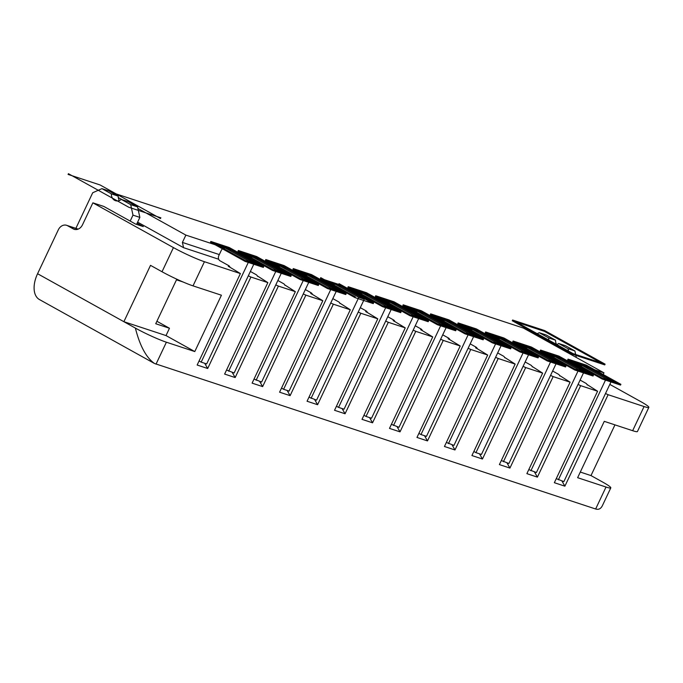 <?xml version="1.0" encoding="UTF-8"?>
<svg xmlns="http://www.w3.org/2000/svg" width="683" height="683" viewBox="0 0 683 683"><rect width="100%" height="100%" fill="white"/><g stroke="black" fill="none" stroke-linecap="round" stroke-linejoin="round"><path stroke-width="1.02" d="M75.881 228.353L92.709 192.751L101.921 188.636L108.793 190.898L118.193 196.123A8.128 6.54 -71.8 0 0 119.354 200.537M101.921 188.636L111.329 193.861A8.128 6.54 -71.8 0 0 114.582 200.29A8.128 6.54 -71.8 0 0 115.495 200.691A8.128 6.54 -71.8 0 0 121.292 199.402L128.165 201.664L137.565 206.889L139.861 217.399L136.557 224.383M394.68 321.138L393.152 320.634L394.885 321.591A4.064 3.27 -71.8 0 0 393.502 319.9L387.765 316.716M424.519 435.703L427.498 440.919L470.741 349.448L487.679 355.032L477.315 348.748A4.064 3.27 -71.8 0 0 475.931 347.058L470.194 343.873M137.616 222.146L183.556 247.681L182.404 242.422L185.87 235.106L137.906 208.452M122.095 199.667L118.287 197.541M312.251 293.98L310.722 293.477L312.447 294.441A4.064 3.27 -71.8 0 0 311.072 292.751L305.335 289.558M386.015 305.011L386.143 304.729A4.064 3.27 -71.8 0 1 390.292 302.467A4.064 3.27 -71.8 0 1 390.753 302.663L413.77 315.461L366.037 416.434L371.526 418.252L419.26 317.271L413.77 315.461M385.69 321.104L388.303 322.291L345.069 413.761L334.533 410.287L377.776 318.824L367.403 312.541A4.064 3.27 -71.8 0 0 366.028 310.85L360.291 307.666M342.089 408.554L345.069 413.761M232.186 372.346L235.165 377.554L224.63 374.079L267.864 282.617L257.295 275.881M258.857 259.216L253.367 257.406A4.064 3.27 -71.8 0 0 252.906 257.209L258.405 259.019A4.064 3.27 -71.8 0 1 258.857 259.216L281.874 272.005L234.141 372.986L226.551 370.015M253.367 257.406L276.384 270.195L281.874 272.005M276.384 270.195L228.651 371.176M252.906 257.209A4.064 3.27 -71.8 0 0 248.757 259.463L248.629 259.745M257.5 276.333A4.064 3.27 -71.8 0 0 256.116 274.643L250.379 271.458M259.66 381.396L262.639 386.604L305.873 295.133L322.82 300.716L312.447 294.441M331.34 288.303L336.83 290.113L313.813 277.324L308.323 275.514L331.34 288.303L283.607 389.284L281.507 388.115M308.323 275.514A4.064 3.27 -71.8 0 0 307.862 275.309A4.064 3.27 -71.8 0 0 303.713 277.571L303.576 277.853M449.636 339.238L448.108 338.734L449.832 339.699A4.064 3.27 -71.8 0 0 448.458 338.008L442.721 334.824M248.313 275.847L250.926 277.033L207.683 368.504L197.156 365.029L240.39 273.567L230.017 267.284A4.064 3.27 -71.8 0 0 228.643 265.593L220.011 260.795A4.064 3.27 108.2 0 1 218.859 255.536L221.283 250.413A4.064 3.27 -71.8 0 1 225.433 248.151A4.064 3.27 -71.8 0 1 225.885 248.356L248.902 261.145L201.169 362.127L199.077 360.966M204.704 363.288L207.683 368.504M183.146 282.019L176.487 279.825L155.733 323.733L169.469 328.258L156.902 321.275M78.127 229.121A8.128 6.54 108.2 0 0 77.614 228.925L66.618 225.305A8.128 6.54 108.2 0 0 58.32 229.821L37.574 273.729L135.388 328.096A24.383 2.203 25.3 0 0 166.396 342.209L194.783 351.566L166.012 335.575L169.469 328.258M135.388 328.096C139.844 345.811 146.196 357.602 154.443 363.467L595.644 508.997C598.607 509.911 600.861 508.784 602.415 505.608L610.798 487.867A24.383 2.203 25.3 0 0 602.5 481.976L590.991 475.581L580.294 472.055M37.574 273.729A24.383 14.3 119.1 0 0 39.469 299.564L154.443 363.467M194.783 351.566L221.42 295.218L193.024 285.87L204.439 261.717L240.39 273.567M229.821 266.822L228.293 266.319L230.017 267.284M201.169 362.127L206.667 363.937L254.4 262.955L248.902 261.145M254.4 262.955L231.383 250.166A4.064 3.27 -71.8 0 0 230.922 249.961L225.433 248.151M339.724 303.03L350.294 309.775L307.06 401.237L317.595 404.712L314.615 399.495M166.012 335.575L123.879 321.693L150.516 265.354L162.025 271.749A24.383 2.203 25.3 0 0 193.024 285.87M162.025 271.749L173.439 247.605L92.879 202.834L82.506 224.784A8.128 6.54 -71.8 0 1 74.208 229.3A8.128 6.54 -71.8 0 1 73.294 228.899L75.181 229.522M66.618 225.305A8.128 6.54 108.2 0 1 67.54 225.706L73.294 228.899M173.439 247.605A24.383 2.203 25.3 0 0 204.439 261.717M137.129 223.17L143.302 226.602L135.516 224.041L103.867 206.454L92.879 202.834M121.292 199.402L130.692 204.627L132.989 215.136L130.188 221.079M130.692 204.627L137.565 206.889M118.193 196.123L111.329 193.861M132.989 215.136L139.861 217.399M235.165 377.554L278.399 286.083L295.346 291.667L252.104 383.137L262.639 386.604M275.787 284.896L278.399 286.083M388.303 322.291L405.25 327.874L394.885 321.591M366.037 416.434L363.937 415.273M339.929 303.491A4.064 3.27 -71.8 0 0 338.546 301.801L332.817 298.616M452.001 444.761L454.98 449.969L444.445 446.494L487.679 355.032M504.583 357.346L515.161 364.082L471.919 455.552L482.454 459.019L525.688 367.548L542.635 373.131L499.401 464.602L509.928 468.068L553.17 376.606L570.109 382.19L526.875 473.652L537.41 477.127L580.644 385.656L597.591 391.239L554.348 482.702L564.884 486.176L608.118 394.706L644.069 406.547A24.383 2.203 25.3 0 0 648.85 407.375A24.383 2.203 25.3 0 0 640.543 401.484L609.817 384.401M419.26 317.271L396.242 304.473A4.064 3.27 -71.8 0 0 395.79 304.276L390.292 302.467M477.11 348.287L475.581 347.792L477.315 348.748M523.673 351.668L529.171 353.478L506.154 340.68L500.656 338.87L523.673 351.668L475.94 452.641L473.848 451.48M500.656 338.87A4.064 3.27 -71.8 0 0 500.195 338.674A4.064 3.27 -71.8 0 0 496.054 340.937L495.918 341.21M504.788 357.798A4.064 3.27 -71.8 0 0 503.405 356.108L497.676 352.923M413.488 314.06L413.616 313.779A4.064 3.27 -71.8 0 1 417.765 311.516A4.064 3.27 -71.8 0 1 418.227 311.721L441.244 324.51L446.742 326.32L399.009 427.302L391.419 424.322M305.873 295.133L303.261 293.946M284.768 284.931L295.346 291.667M287.142 390.445L290.113 395.653L333.355 304.191L350.294 309.775M330.743 302.996L333.355 304.191M422.154 330.188L420.634 329.684L422.359 330.649A4.064 3.27 -71.8 0 0 420.976 328.95L415.247 325.765M341.295 286.373L335.797 284.563A4.064 3.27 -71.8 0 0 335.336 284.359L340.834 286.168A4.064 3.27 -71.8 0 1 341.295 286.373L364.312 299.163L316.579 400.144L308.981 397.173M335.797 284.563L358.814 297.353L364.312 299.163M358.814 297.353L311.081 398.334M335.336 284.359A4.064 3.27 -71.8 0 0 331.187 286.621L331.059 286.903M336.83 290.113L289.097 391.094L283.607 389.284M313.813 277.324A4.064 3.27 -71.8 0 0 313.36 277.119L307.862 275.309M501.689 344.42L478.672 331.631L473.182 329.821L496.2 342.61L501.689 344.42L453.956 445.401L446.366 442.43M185.87 235.106L603.968 372.841L523.409 328.071L111.372 192.333M422.359 330.649L432.732 336.924L389.489 428.395L400.025 431.861L443.258 340.399L460.205 345.982L449.832 339.699M468.717 333.56L474.215 335.37L451.198 322.581L445.7 320.771L468.717 333.56L420.984 434.542L418.892 433.381M445.7 320.771A4.064 3.27 -71.8 0 0 445.248 320.566A4.064 3.27 -71.8 0 0 441.098 322.828L440.962 323.11M338.555 407.384L344.053 409.194L391.786 308.212L386.288 306.402L338.555 407.384L336.463 406.223M369.571 417.603L372.551 422.811L362.016 419.345L405.25 327.874M420.984 434.542L426.482 436.352L474.215 335.37M451.198 322.581A4.064 3.27 -71.8 0 0 450.737 322.376L445.248 320.566M400.025 431.861L397.045 426.653M468.444 332.16L468.572 331.878A4.064 3.27 -71.8 0 1 472.721 329.624A4.064 3.27 -71.8 0 1 473.182 329.821M478.672 331.631A4.064 3.27 -71.8 0 0 478.22 331.434L472.721 329.624M286.339 268.265L280.841 266.455A4.064 3.27 -71.8 0 0 280.389 266.259L285.878 268.069A4.064 3.27 -71.8 0 1 286.339 268.265L309.356 281.063L261.623 382.045L254.033 379.065M280.841 266.455L303.858 279.253L309.356 281.063M303.858 279.253L256.125 380.226M280.389 266.259A4.064 3.27 -71.8 0 0 276.239 268.521L276.103 268.803M284.973 285.383A4.064 3.27 -71.8 0 0 283.59 283.693L277.861 280.508M322.82 300.716L279.586 392.187L290.113 395.653M368.769 295.423L363.271 293.613A4.064 3.27 -71.8 0 0 362.818 293.417L368.308 295.227A4.064 3.27 -71.8 0 1 368.769 295.423L391.786 308.212M363.271 293.613L386.288 306.402M362.818 293.417A4.064 3.27 -71.8 0 0 358.669 295.671L358.532 295.952M358.216 312.054L360.829 313.241L317.595 404.712M367.198 312.088L365.678 311.585L367.403 312.541M496.2 342.61L448.466 443.591M250.926 277.033L267.864 282.617M595.644 508.997L606.026 487.039L577.63 477.69L604.267 421.343L632.654 430.7A24.383 2.203 25.3 0 0 637.435 431.519L648.85 407.375M454.98 449.969L498.214 358.498L515.161 364.082M427.498 440.919L416.971 437.444L460.205 345.982M372.551 422.811L415.785 331.34L432.732 336.924M360.829 313.241L377.776 318.824M475.94 452.641L481.438 454.451L529.171 353.478M495.602 357.311L498.214 358.498M415.785 331.34L413.172 330.154M440.646 339.203L443.258 340.399M470.741 349.448L468.128 348.262M525.688 367.548L523.076 366.361M532.066 366.395L542.635 373.131M553.17 376.606L550.558 375.411M559.539 375.445L570.109 382.19M580.644 385.656L578.031 384.469M587.013 384.495L597.591 391.239M608.118 394.706L605.505 393.519M183.556 247.681L218.688 259.25M182.404 242.422L219.311 254.58M417.765 311.516L423.264 313.326A4.064 3.27 -71.8 0 1 423.725 313.531L446.742 326.32M441.244 324.51L393.51 425.492M506.154 340.68A4.064 3.27 -71.8 0 0 505.693 340.484L500.195 338.674M561.904 480.969L564.884 486.176M534.43 471.91L537.41 477.127M479.475 453.811L482.454 459.019M533.628 349.739L528.13 347.929A4.064 3.27 -71.8 0 0 527.677 347.724L533.175 349.534A4.064 3.27 -71.8 0 1 533.628 349.739L556.645 362.528L508.912 463.509L501.322 460.53M528.13 347.929L551.147 360.718L556.645 362.528M532.262 366.856A4.064 3.27 -71.8 0 0 530.887 365.157L525.15 361.973M523.391 350.268L523.528 349.986A4.064 3.27 -71.8 0 1 527.677 347.724M506.957 462.861L509.928 468.068M551.147 360.718L503.414 461.699M561.11 358.788L555.612 356.978A4.064 3.27 -71.8 0 0 555.151 356.774L560.649 358.584A4.064 3.27 -71.8 0 1 561.11 358.788L584.127 371.578L536.394 472.559L528.796 469.588M555.612 356.978L578.629 369.768L530.896 470.749M555.151 356.774A4.064 3.27 -71.8 0 0 551.002 359.036L550.874 359.318M559.744 375.906A4.064 3.27 -71.8 0 0 558.361 374.216L552.632 371.023M578.629 369.768L584.127 371.578M603.968 372.841L602.645 375.65M588.584 367.838L583.086 366.028A4.064 3.27 -71.8 0 0 582.633 365.832L588.123 367.642A4.064 3.27 -71.8 0 1 588.584 367.838L611.601 380.627L563.868 481.609L556.278 478.638M583.086 366.028L606.103 378.817L558.37 479.799M606.103 378.817L611.601 380.627M587.218 384.956A4.064 3.27 -71.8 0 0 585.835 383.265L580.106 380.081M578.347 368.368L578.484 368.086A4.064 3.27 -71.8 0 1 582.633 365.832M606.026 487.039A24.383 2.203 25.3 0 0 610.798 487.867M614.956 424.869L590.991 475.581M574.907 350.96L565.498 345.735L558.634 343.472L568.034 348.697L574.907 350.96L576.324 357.474M553.862 344.992A8.128 6.54 -71.8 0 0 558.634 343.472M548.662 337.931L555.535 340.194L546.135 334.969L539.263 332.706L548.662 337.931A8.128 6.54 -71.8 0 0 550.319 343.02M568.034 348.697L569.067 353.444M535.105 334.568L539.263 332.706M555.535 340.194A8.128 6.54 -71.8 0 0 556.696 344.608M68.402 173.687L128.822 207.265L160.881 217.826M68.061 174.413L100.111 184.973L160.531 218.551M245.026 261.367L210.501 242.175L228.822 248.211L263.348 267.403L245.026 261.367L210.501 242.175L228.822 248.211L263.348 267.403L245.026 261.367L245.368 260.633L210.842 241.449L229.164 247.477L263.689 266.669L245.368 260.633M300.324 278.741L265.798 259.549L284.119 265.585L318.645 284.768L300.324 278.741L299.982 279.467L265.456 260.283L283.769 266.319L318.295 285.503L299.982 279.467M265.798 259.549L265.456 260.283M284.119 265.585L283.769 266.319M318.645 284.768L318.295 285.503M311.252 275.369L345.777 294.552L327.456 288.525L292.93 269.333L311.252 275.369L311.593 274.634L346.119 293.827L345.777 294.552M346.119 293.827L327.806 287.791L293.28 268.598L311.593 274.634M327.806 287.791L327.456 288.525M293.28 268.598L292.93 269.333M256.296 257.26L290.821 276.453L272.5 270.417L237.974 251.233L256.296 257.26L290.821 276.453L272.5 270.417L237.974 251.233L256.296 257.26L256.637 256.535L291.163 275.719L272.85 269.683L238.324 250.499L256.637 256.535L256.296 257.26M210.842 241.449L210.501 242.175M229.164 247.477L228.822 248.211M263.689 266.669L263.348 267.403M547.621 360.206L513.095 341.013L531.408 347.049L565.934 366.242L547.621 360.206L547.271 360.931L512.745 341.748L531.067 347.784L565.592 366.967L547.271 360.931M513.095 341.013L512.745 341.748M531.408 347.049L531.067 347.784M565.934 366.242L565.592 366.967M291.163 275.719L290.821 276.453L291.163 275.719L272.85 269.683L272.5 270.417L272.85 269.683L238.324 250.499L237.974 251.233L238.324 250.499L256.637 256.535L291.163 275.719M394.023 301.792L428.548 320.976L410.235 314.948L375.71 295.756L394.023 301.792L393.681 302.526L428.207 321.71L409.885 315.674L375.36 296.49L393.681 302.526M428.548 320.976L428.207 321.71M410.235 314.948L409.885 315.674M375.71 295.756L375.36 296.49M572.687 354.332L512.267 320.754L544.325 331.315L604.745 364.893L572.687 354.332L573.028 353.598L512.617 320.02L512.267 320.754M512.617 320.02L544.667 330.581L605.087 364.159L573.028 353.598M544.667 330.581L544.325 331.315M605.087 364.159L604.745 364.893M503.934 338L538.46 357.183L520.139 351.156L485.613 331.964L503.934 338L503.584 338.734L538.11 357.918L519.797 351.882L485.272 332.698L503.584 338.734M538.46 357.183L538.11 357.918M520.139 351.156L519.797 351.882M485.613 331.964L485.272 332.698M437.709 323.998L403.183 304.806L421.505 310.842L456.031 330.034L437.709 323.998L437.368 324.724L402.842 305.54L421.155 311.576L455.681 330.76L437.368 324.724M403.183 304.806L402.842 305.54M421.505 310.842L421.155 311.576M456.031 330.034L455.681 330.76M382.412 306.624L347.886 287.441L366.199 293.468L400.725 312.66L382.412 306.624L382.753 305.89L348.228 286.706L347.886 287.441M348.228 286.706L366.549 292.742L401.075 311.926L382.753 305.89M366.549 292.742L366.199 293.468M401.075 311.926L400.725 312.66M558.54 356.833L593.066 376.026L574.745 369.99L540.219 350.797L558.54 356.833L558.882 356.099L593.407 375.291L593.066 376.026M593.407 375.291L575.095 369.255L540.569 350.072L558.882 356.099M575.095 369.255L574.745 369.99M540.569 350.072L540.219 350.797M492.665 342.098L458.139 322.914L476.452 328.95L510.978 348.134L492.665 342.098L492.315 342.832L457.789 323.648L476.111 329.676L510.636 348.868L492.315 342.832M458.139 322.914L457.789 323.648M476.452 328.95L476.111 329.676M510.978 348.134L510.636 348.868M338.725 284.418L373.251 303.611L354.929 297.575L320.404 278.382L338.725 284.418L339.075 283.684L373.601 302.876L373.251 303.611M354.929 297.575L355.28 296.84L320.754 277.657L320.404 278.382M448.629 320.626L483.154 339.818L464.841 333.782L430.316 314.59L448.629 320.626L448.979 319.892L483.504 339.084L483.154 339.818M483.504 339.084L465.183 333.048L430.657 313.864L448.979 319.892M465.183 333.048L464.841 333.782M430.657 313.864L430.316 314.59M586.014 365.883L620.54 385.075L602.227 379.039L567.701 359.856L586.014 365.883L586.364 365.157L620.89 384.341L620.54 385.075M620.89 384.341L602.568 378.305L568.043 359.121L586.364 365.157M602.568 378.305L602.227 379.039M568.043 359.121L567.701 359.856M156.014 364.167L166.396 342.209M231.383 250.166L225.885 248.356M78.033 229.164L67.54 225.706M396.242 304.473L390.753 302.663M632.654 430.7L644.069 406.547M423.725 313.531L418.227 311.721"/></g></svg>
